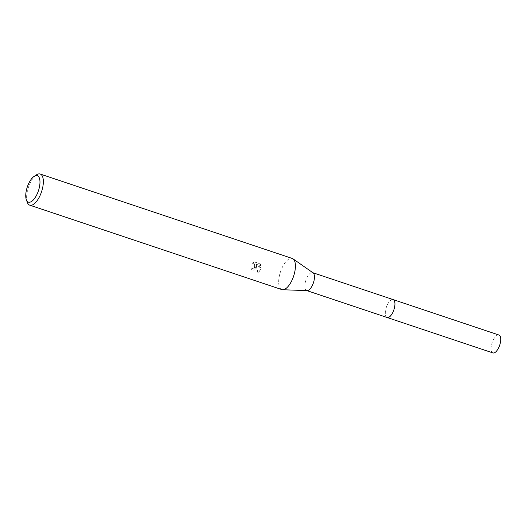 <?xml version="1.0" encoding="UTF-8"?>
<svg xmlns="http://www.w3.org/2000/svg" width="527" height="527" viewBox="0 0 527 527"><rect width="100%" height="100%" fill="white"/><g stroke="black" fill="none" stroke-linecap="round" stroke-linejoin="round"><path stroke-width="0.4" stroke-dasharray="2.63 1.98" d="M387.121 317.491A9.44 3.972 108.5 0 1 386.225 316.826A9.44 3.972 108.5 0 1 385.751 309.421A9.44 3.972 108.5 0 1 392.002 299.58A9.44 3.972 108.5 0 1 393.122 299.586M387.016 317.458A9.446 3.979 108.5 0 1 386.225 316.832A9.446 3.979 108.5 0 1 385.757 309.421A9.446 3.979 108.5 0 1 392.009 299.58A9.446 3.979 108.5 0 1 393.017 299.553M307.129 290.627A9.44 3.972 108.5 0 1 306.642 290.535A9.44 3.972 108.5 0 1 305.271 282.465A9.44 3.972 108.5 0 1 312.636 272.637A9.44 3.972 108.5 0 1 313.078 272.861M281.826 289.587A16.416 6.91 108.5 0 1 279.448 275.549A16.416 6.91 108.5 0 1 292.254 258.454M256.583 265.509L253.737 270.041L251.985 269.903A15.599 6.568 108.5 0 1 252.202 268.289L251.82 268.362A16.416 6.91 -71.5 0 0 251.59 269.982L253.349 270.114L255.911 267.663L256.201 265.588L257.94 273.164L260.713 269.271L260.858 268.23L256.175 264.409L261.076 265.845L256.563 264.33L261.24 268.151L258.342 273.078L256.583 265.509L256.201 265.588M27.318 202.375A16.416 6.91 108.5 0 1 27.384 191.13A16.416 6.91 108.5 0 1 36.554 174.793M260.687 265.924L259.778 263.777L254.212 261.912L251.952 263.283L253.046 263.355L254.409 264.633L254.416 267.163L252.894 268.447L251.82 268.362M252.202 268.289L253.935 268.105L254.587 267.459L255.055 265.536L254.231 263.757L251.952 263.283M252.341 263.21L254.613 261.833L259.785 263.777M254.607 261.833L254.212 261.912M251.985 269.903L251.59 269.982M260.18 263.698L261.076 265.845M256.563 264.33L256.175 264.409M261.24 268.151L260.858 268.23M258.342 273.078L257.94 273.164M252.894 268.447L253.276 268.368M492.91 352.919A9.44 3.972 108.5 0 1 491.81 343.775A9.44 3.972 108.5 0 1 497.936 334.974A9.44 3.972 108.5 0 1 498.904 335.014M386.97 317.445A9.446 3.979 108.5 0 1 386.08 308.163A9.446 3.979 108.5 0 1 392.16 299.54A9.446 3.979 108.5 0 1 392.971 299.54M253.349 270.114L253.737 270.041"/><path stroke-width="0.79" d="M312.867 272.716L393.122 299.586A9.44 3.972 108.5 0 1 394.492 307.663A9.44 3.972 108.5 0 1 387.121 317.491L306.872 290.614M393.017 299.553A9.446 3.979 108.5 0 1 394.499 307.663A9.446 3.979 108.5 0 1 387.016 317.458M34.202 176.308L36.554 174.793A16.416 6.91 108.5 0 1 40.197 174.035L292.254 258.454A16.416 6.91 108.5 0 1 293.025 258.843L313.078 272.861A9.44 3.972 108.5 0 1 314.006 280.707A9.44 3.972 108.5 0 1 307.129 290.627L282.676 289.738A16.416 6.91 108.5 0 1 281.826 289.587L29.769 205.168A16.416 6.91 108.5 0 1 27.318 202.375L26.35 199.746A13.952 5.876 108.5 0 1 26.403 190.188A13.952 5.876 108.5 0 1 34.202 176.308A13.952 5.876 108.5 0 1 39.321 187.592A13.952 5.876 108.5 0 1 32.799 200.471A13.952 5.876 108.5 0 1 26.35 199.746M293.025 258.843A16.416 6.91 108.5 0 1 294.639 272.492A16.416 6.91 108.5 0 1 282.676 289.738M40.197 174.035A16.416 6.91 108.5 0 1 42.575 188.073A16.416 6.91 108.5 0 1 29.769 205.168M392.971 299.54A9.446 3.979 108.5 0 1 393.129 299.586L498.904 335.014A9.44 3.972 108.5 0 1 500.004 344.164A9.44 3.972 108.5 0 1 493.878 352.965A9.44 3.972 108.5 0 1 492.91 352.919L387.128 317.504A9.446 3.979 108.5 0 1 386.97 317.445M393.129 299.586A9.446 3.979 108.5 0 1 394.229 308.736A9.446 3.979 108.5 0 1 388.096 317.55A9.446 3.979 108.5 0 1 387.128 317.504"/></g></svg>
